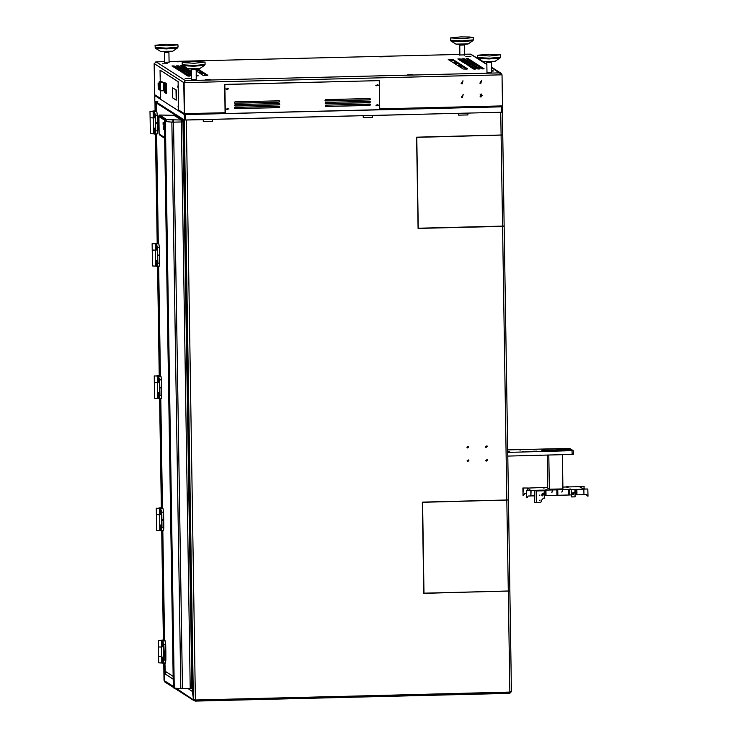 <?xml version="1.0" encoding="UTF-8"?>
<svg xmlns="http://www.w3.org/2000/svg" width="738" height="738" viewBox="0 0 738 738"><rect width="100%" height="100%" fill="white"/><g stroke="black" fill="none" stroke-linecap="round" stroke-linejoin="round"><path stroke-width="1.11" d="M501.674 112.268L501.591 106.798L502.394 106.706L502.477 112.185L501.674 112.268L184.38 120.008L154.832 101.078L154.749 95.599L155.303 95.543M362.109 104.916L359.148 104.98L362.109 104.916M376.648 105.008L378.114 105.082M361.491 105.543L370.43 104.731M501.591 106.798L185.303 114.575L185.395 120.045M184.38 120.008L184.288 114.528L154.749 95.599M184.288 114.528L185.303 114.575M379.71 109.676L379.433 80.599L224.749 84.4L225.108 113.532L185.201 114.51L184.38 113.689L225.191 112.683M184.749 114.399L178.55 109.944L178.107 81.669L160.017 70.073L160.201 81.752M178.55 109.944L184.269 113.606L183.799 82.591L184.38 113.689L184.085 82.352M379.876 108.883L502.477 105.866L501.997 74.842L183.891 82.665L185.469 80.663L156.142 61.872L154.26 63.68L154.74 94.695L154.141 63.606L154.629 94.621L160.487 98.864M160.34 90.608L160.487 98.551M460.115 58.902L461.444 59.75L460.438 59.861L457.828 58.948L460.115 58.902L460.217 59.87M460.125 59.815L459.082 59.75M464.202 58.8L465.54 59.658L464.525 59.769L461.923 58.846L464.202 58.8L464.303 59.769M464.211 59.713L463.169 59.649M468.289 58.699L469.626 59.557L468.612 59.667L466.01 58.745L468.289 58.699L468.39 59.667M468.307 59.612L467.265 59.547M461.914 60.055L463.252 60.922L462.246 61.023L459.636 60.101L461.914 60.055L462.016 61.023M461.933 60.968L460.89 60.913M466.01 59.962L467.348 60.82L466.333 60.922L463.732 60.018L466.01 59.962L466.112 60.922M466.019 60.867L464.977 60.811M470.097 59.861L471.434 60.719L470.42 60.82L467.818 59.907L470.097 59.861L470.198 60.83M470.115 60.774L469.064 60.71M463.722 61.217L465.06 62.075L464.045 62.177L461.444 61.263L463.722 61.217L463.824 62.186M463.741 62.13L462.698 62.066M467.818 61.116L469.147 61.964L468.141 62.084L465.53 61.162L467.818 61.116L467.92 62.084M467.827 62.029L466.785 61.964M471.905 61.014L473.243 61.872L472.228 61.983L469.626 61.06L471.905 61.014L472.006 61.983M471.914 61.927L470.872 61.863M465.53 62.37L466.868 63.237L465.853 63.339L463.252 62.416L465.53 62.37L465.632 63.339M465.549 63.283L464.497 63.228M469.617 62.269L470.955 63.136L469.949 63.237L467.339 62.315L469.617 62.269L469.719 63.237M469.636 63.182L468.593 63.127M473.713 62.177L475.051 63.034L474.036 63.136L471.434 62.232L473.713 62.177L473.814 63.136M473.722 63.081L472.68 63.025M467.339 63.533L468.676 64.391L467.661 64.492L465.06 63.579L467.339 63.533L467.44 64.501M467.348 64.446L466.305 64.381M471.425 63.431L472.763 64.289L471.748 64.391L469.147 63.477L471.425 63.431L471.527 64.4M471.444 64.344L470.401 64.28M475.521 63.33L476.849 64.178L475.844 64.298L473.233 63.376L475.521 63.33L475.623 64.298M475.53 64.243L474.488 64.178M469.147 64.686L470.484 65.553L469.469 65.654L466.868 64.741L469.147 64.686L469.248 65.654M469.156 65.599L468.113 65.544M473.233 64.584L474.571 65.451L473.556 65.553L470.955 64.63L473.233 64.584L473.335 65.553M473.252 65.498L472.2 65.442M477.32 64.483L478.658 65.35L477.652 65.451L475.041 64.529L477.32 64.483L477.421 65.451M477.338 65.396L476.296 65.341M470.955 65.848L472.283 66.706L471.278 66.807L468.667 65.894L470.955 65.848L471.056 66.817M470.964 66.761L469.921 66.697M475.041 65.747L476.379 66.605L475.364 66.706L472.763 65.793L475.041 65.747L475.143 66.715M475.051 66.66L474.008 66.595M479.128 65.645L480.466 66.503L479.451 66.605L476.849 65.691L479.128 65.645L479.23 66.614M479.146 66.558L478.104 66.494M472.754 67.001L474.091 67.868L473.086 67.97L470.475 67.047L472.754 67.001L472.855 67.97M472.772 67.914L471.73 67.859M476.849 66.9L478.187 67.767L477.172 67.868L474.571 66.955L476.849 66.9L476.951 67.868M476.859 67.813L475.816 67.758M480.936 66.798L482.274 67.665L481.259 67.767L478.658 66.844L480.936 66.798L481.038 67.767M480.955 67.712L479.903 67.656M474.562 68.164L475.899 69.021L474.885 69.123L472.283 68.21L474.562 68.164L474.663 69.132M474.58 69.077L473.538 69.012M478.658 68.062L479.986 68.92L478.98 69.021L476.37 68.108L478.658 68.062L478.759 69.031M478.667 68.975L477.624 68.911M482.744 67.961L484.082 68.819L483.067 68.92L480.466 68.007L482.744 67.961L482.846 68.929M482.753 68.874L481.711 68.809M196.114 74.925L196.908 74.99L197.009 75.959M196.926 75.903L196.123 75.839M463.243 66.946L466.545 69.068L467.744 68.929L463.224 66.033L463.243 66.946L461.72 66.881L461.702 65.968L459.885 66.014L459.903 66.927L461.72 66.881M452.828 60.276L456.13 62.389L457.339 62.269L452.809 59.363L452.828 60.276L451.305 60.212L451.287 59.298L449.47 59.335L449.488 60.248L451.305 60.212M458.03 63.616L461.333 65.728L462.541 65.608L458.021 62.702L458.03 63.616L456.508 63.542L456.499 62.629L454.682 62.675L454.691 63.588L456.508 63.542M203.31 73.339L206.612 75.46L207.812 75.322L203.291 72.425L203.31 73.339L201.788 73.274L201.769 72.361L199.952 72.407L199.97 73.32L201.788 73.274M198.098 69.999L201.4 72.121L202.609 72.001L198.088 69.095L198.098 69.999L196.576 69.935L196.566 69.095M196.031 69.944L196.576 69.935M191.493 72.425L190.459 72.37M189.684 70.359L191.022 71.217L190.007 71.318L187.406 70.405L189.684 70.359L189.786 71.328M189.694 71.272L188.651 71.208M187.876 69.197L189.214 70.064L188.199 70.165L185.598 69.243L187.876 69.197L187.978 70.165M187.895 70.11L186.843 70.055M186.068 68.044L187.406 68.902L186.391 69.003L183.79 68.09L186.068 68.044L186.17 69.012M186.087 68.957L185.035 68.892M184.26 66.89L185.598 67.748L184.592 67.85L181.982 66.927L184.26 66.89L184.362 67.85M184.279 67.795L183.236 67.739M182.461 65.728L183.79 66.586L182.784 66.697L180.173 65.774L182.461 65.728L182.554 66.697M182.471 66.641L181.428 66.577M191.539 74.889L190.072 74.842L188.734 73.975L189.74 73.874L191.013 73.929L191.114 74.898M191.031 74.842L189.98 74.787M189.205 72.776L190.542 73.634L189.528 73.735L186.926 72.822L189.205 72.776L189.306 73.745M189.223 73.689L188.172 73.625M187.397 71.614L188.734 72.481L187.729 72.582L185.118 71.66L187.397 71.614L187.498 72.582M187.415 72.527L186.373 72.472M185.589 70.461L186.926 71.318L185.921 71.42L183.31 70.507L185.589 70.461L185.69 71.429M185.607 71.374L184.565 71.309M183.79 69.298L185.118 70.165L184.113 70.267L181.511 69.354L183.79 69.298L183.891 70.267M183.799 70.211L182.756 70.156M181.982 68.145L183.319 69.003L182.304 69.104L179.703 68.191L181.982 68.145L182.083 69.114M181.991 69.058L180.948 68.994M180.173 66.983L181.511 67.85L180.496 67.951L177.895 67.029L180.173 66.983L180.275 67.951M180.192 67.896L179.14 67.841M178.365 65.83L179.703 66.688L178.688 66.789L176.087 65.876L178.365 65.83L178.467 66.798M178.384 66.743L177.332 66.678M188.725 75.193L190.063 76.051L189.057 76.152L186.446 75.239L188.725 75.193L188.827 76.162M188.743 76.097L187.701 76.042M186.926 74.031L188.255 74.879L187.249 74.999L184.648 74.077L186.926 74.031L187.028 74.999M186.935 74.944L185.893 74.879M185.118 72.877L186.456 73.735L185.441 73.837L182.839 72.924L185.118 72.877L185.22 73.846M185.127 73.791L184.085 73.726M183.31 71.715L184.648 72.582L183.633 72.684L181.031 71.761L183.31 71.715L183.411 72.684M183.328 72.628L182.277 72.564M181.502 70.562L182.839 71.42L181.825 71.521L179.223 70.608L181.502 70.562L181.603 71.531M181.52 71.475L180.469 71.411M179.694 69.4L181.031 70.267L180.026 70.368L177.415 69.446L179.694 69.4L179.795 70.368M179.712 70.313L178.67 70.258M177.886 68.247L179.223 69.104L178.218 69.206L175.607 68.293L177.886 68.247L177.987 69.215M177.904 69.16L176.862 69.095M176.087 67.084L177.415 67.951L176.41 68.053L173.808 67.14L176.087 67.084L176.188 68.053M176.096 67.997L175.054 67.942M174.279 65.931L175.616 66.789L174.602 66.89L172 65.977L174.279 65.931L174.38 66.9M174.288 66.844L173.246 66.78M196.908 74.99L198.245 75.848L196.123 75.931M459.885 66.014L458.685 66.143L463.196 69.04L466.536 69.068M461.702 65.968L463.224 66.033M449.47 59.335L448.27 59.474L452.781 62.37L456.121 62.389M451.287 59.298L452.809 59.363M454.682 62.675L453.473 62.813L457.994 65.7L461.333 65.728M456.499 62.629L458.021 62.702M199.952 72.407L198.753 72.536L203.264 75.433L206.603 75.46M201.769 72.361L203.291 72.425M196.05 70.811L198.061 72.093L201.4 72.121M197.553 69.031L198.088 69.095M205.515 79.741L210.524 79.639L205.515 79.741M185.183 78.514L190.201 78.412L185.183 78.514M162.332 63.874L167.351 63.772L162.332 63.874M177.452 61.771L182.471 61.669L177.452 61.771M379.673 56.798L384.692 56.697L379.673 56.798M465.89 56.411L470.909 56.309L465.89 56.411M491.545 71.171L493.759 70.949L491.536 70.793M407.727 74.769L412.745 74.667L407.727 74.769M164.509 62.25L169.085 62.186M191.612 79.612L196.188 79.547M486.988 72.352L491.563 72.278M459.885 54.99L464.46 54.916M191.502 73.034L191.013 72.721L191.502 72.638M191.502 72.481L189.214 71.568L191.483 71.512M191.548 75.783L190.542 75.138L191.539 75.036M191.013 73.929L191.529 74.261M501.868 74.658L500.991 73.237L499.93 72.924L185.469 80.663L183.78 82.591L154.26 63.68M479.811 83.09L480.659 83.311L481.554 80.359M480.023 96.77L480.872 96.992L481.776 94.04M379.692 108.763L379.323 80.599M461.388 97.231L462.237 97.453L463.141 94.501M461.176 83.542L462.025 83.763L462.929 80.811M480.761 83.376L481.61 80.387L479.857 83.126L480.761 83.376M480.973 97.056L481.831 94.077L480.078 96.807L480.973 97.056M462.348 97.517L463.196 94.529L461.444 97.268L462.348 97.517M462.126 83.837L462.984 80.848L461.232 83.578L462.126 83.837M491.49 67.518L501.997 74.842M154.629 94.621L160.46 98.357M470.779 54.142L486.859 64.178M156.032 61.863L164.5 61.66L155.783 61.9M482.44 95.589L480.078 94.086M502.477 105.866L501.554 106.733L379.802 109.722L501.554 106.733M164.233 91.069L164.214 82.25L166.354 83.615L166.622 92.601L166.52 93.661L164.38 92.296L164.233 91.069L165.146 91.042L165.026 82.767M160.201 74.704L160.423 76.245L160.201 74.704M160.515 94.778L160.736 96.318L160.515 94.778M160.22 81.752L160.035 70.156L178.107 81.715L178.541 110.774L160.497 99.215L160.358 90.626M178.052 106.014L178.273 107.554L178.052 106.014M177.729 85.94L177.95 87.481L177.729 85.94M179.076 110.765L178.541 110.774M165.275 92.259L166.622 93.117L165.294 92.268L165.146 91.042M159.251 83.016L159.233 81.77L161.954 81.706L163.236 82.527L163.366 90.737L160.635 90.802L159.353 89.593M159.233 81.77L160.506 82.591L160.635 90.802M160.367 83.634L158.126 83.043L158.218 88.975L159.196 89.593L160.469 89.566L160.367 83.634L158.126 83.043M163.236 82.527L160.506 82.591M159.196 89.593L159.104 83.662M166.622 92.222L165.238 92.149M166.622 92.259L165.257 92.204M165.349 89.861L166.161 90.368L166.244 89.363L166.032 86.005L165.33 85.553L165.349 89.861M227.793 89.104L226.381 89.141M227.765 89.178L226.409 89.206M198.273 70.119L197.111 70.562L196.76 69.935M198.245 70.092L197.101 70.553M325.264 100.875L369.784 99.934L370.089 98.634M325.698 101.014L325.006 100.35L325.679 99.648L369.756 98.56L370.448 99.233L369.784 99.934M325.31 103.606L369.821 102.665L370.125 101.374M325.744 103.754L325.052 103.08L325.726 102.379L369.803 101.3L370.494 101.964L369.821 102.665M325.357 106.346L325.762 105.119L369.849 104.04L370.541 104.704L369.867 105.405L370.172 104.113M325.79 106.493L369.867 105.405M234.61 105.838L235.016 104.612L279.102 103.532L279.794 104.196L279.121 104.897L279.425 103.606M235.044 105.986L279.121 104.897M234.647 108.578L279.167 107.637L279.471 106.346M235.081 108.717L234.389 108.052L235.062 107.351L279.139 106.263L279.831 106.936L279.167 107.637M378.889 105.248L376.029 105.322L378.889 105.248M378.576 85.184L375.707 85.248L378.576 85.184M224.924 84.464L379.249 80.673L379.71 109.722L225.385 113.523L224.822 84.4L225.385 113.523M228.614 88.864L225.745 88.938L228.614 88.864M228.928 108.938L226.068 109.012L228.928 108.938M279.075 102.158L279.748 101.457L279.056 100.792L234.979 101.881L234.306 102.582L234.998 103.246L279.075 102.158L279.379 100.866M325.596 100.949L369.673 99.861M325.633 103.68L369.72 102.6M325.679 106.42L369.756 105.34M234.933 105.912L279.01 104.833M234.979 108.652L279.056 107.563M376.943 105.885L378.124 105.202L377.782 104.575M376.629 85.811L377.81 85.128L377.469 84.501L376.648 85.82L377.838 85.147L377.487 84.51M226.667 89.501L227.848 88.818L227.507 88.191M227 109.584L228.19 108.91L227.839 108.274L226.981 109.575L228.162 108.892L227.821 108.265M234.564 103.099L278.973 102.093M378.151 105.22L377.801 104.584L376.961 105.894L378.151 105.22M227.876 88.837L227.525 88.2L226.686 89.51L227.876 88.837M204.989 62.093L192.95 61.512L182.185 62.555L194.297 63.237L204.989 62.093M500.364 54.833L488.335 54.243L477.56 55.295L489.672 55.977L500.364 54.833M155.164 45.295L167.203 45.876L177.969 44.834L165.856 44.151L155.164 45.295M463.233 38.607L473.344 37.573L469.506 36.974L460.577 36.9L450.466 37.933L463.233 38.607M439.673 227.728L443.307 227.645M438.132 136.724L441.776 136.631M503.943 226.012L502.56 226.335L506.858 500.041L422.33 502.117L423.769 593.352L509.672 590.953M508.842 591.027L423.76 593.287M503.113 226.086L418.031 228.346M502.366 112.194L502.744 134.934L416.601 137.185L418.031 228.42L502.56 226.335M509.893 591.129L511.48 691.515L509.875 692.226L195.413 699.956L193.365 698.951L192.369 689.255M504.165 226.188L508.473 499.875L506.858 500.041M485.733 460.401L486.167 461.185L487.2 459.571L485.733 460.401M467.099 460.863L467.532 461.647L468.575 460.032L467.099 460.863M485.512 446.721L485.955 447.505L486.988 445.881L485.512 446.721M466.886 447.173L467.32 447.957L468.353 446.342L466.886 447.173M501.12 135.1L500.761 112.296L467.91 113.098L467.938 115.017M372.247 115.451L372.422 117.37L372.478 115.451L458.639 113.329L458.759 115.248L458.639 113.597M212.286 119.39L212.553 121.3L212.526 119.381L363.207 115.681L363.327 117.591L363.216 115.94M195.413 699.956L186.299 120.026L203.254 119.611L203.282 121.53L203.254 119.87M487.145 459.534L487.532 460.291L486.111 461.149M468.519 459.995L468.898 460.743L467.486 461.61M486.932 445.853L487.32 446.601L485.899 447.468M468.298 446.315L468.685 447.062L467.265 447.929M212.415 119.381L212.433 120.543M372.376 115.451L372.395 116.604M467.8 113.108L467.818 114.261M155.69 103.237L154.971 102.969L154.943 101.143L155.081 110.829L154.971 102.969L155.589 101.558M184.269 119.934L184.297 121.761L183.577 121.3L184.205 119.888M155.69 103.431L155.672 101.613L157.821 101.779M165.801 671.681L164.731 671.58L164.113 680.159M165.819 672.134L165.69 671.672M192.36 689.274L183.577 121.3M165.856 671.783L164.943 671.801M192.166 691.072L193.605 699.246M173.891 687.761L164.842 681.967L164.076 680.51L164.989 672.152L165.026 673.979L166.419 672.078M165.902 672.29L164.989 672.152M509.395 692.235L509.746 693.369L195.284 701.1L194.408 699.633M510.382 692.096L195.275 700.187L194.352 699.615M509.746 693.369L511.471 691.58M176.244 688.305L195.284 701.1M163.771 663.158L164.094 680.335M165.229 671.654L164.731 671.672M203.374 121.429L212.553 121.3M363.327 117.499L372.505 117.36M467.671 113.108L467.846 114.925L458.759 115.156M158.91 117.259L159.15 133.993L157.831 116.89L159.62 115.017L173.753 115.312L182.102 120.294L173.753 115.312M190.229 688.536L181.327 121.973L182.941 121.807L182.102 120.294L182.932 121.788L191.843 688.37L182.443 688.729L173.928 688.074L165.026 121.502L164.389 121.097L165.496 119.371L160.008 115.958M173.928 688.037L173.209 682.189L164.389 121.097M165.275 119.491L159.795 115.829L165.044 119.344L164.371 120.045L158.901 116.539L159.15 133.993M159.62 115.017L166.816 119.63L165.377 121.567L174.279 688.13M180.764 688.702L171.862 122.13L173.55 122.157L173.301 120.202L171.862 122.13L165.026 121.502L166.816 119.63L181.087 120.008L181.327 121.973L173.55 122.157L182.443 688.729M163.928 125.248L163.393 129.353L164.002 129.74L163.891 122.895L163.098 122.388L163.126 124.436L163.255 123.301L163.808 123.661L163.836 125.257M163.993 129.334L163.393 129.353M163.901 123.283L163.255 123.301M164.371 120.045L164.648 137.517L165.275 138.643M158.901 116.539L159.574 115.838M164.648 137.517L159.177 134.012L159.934 135.22L164.657 138.246M163.845 639.994L161.041 640.215M163.882 639.975L161.244 640.187L164.113 640.114M161.899 656.645L158.615 656.46L161.714 656.654L161.806 662.576L162.489 662.733L163.587 659.947L163.347 644.569L162.157 641.294L165.109 640.75L165.635 644.468L163.836 644.505L164.159 651.977L165.829 651.931L165.635 644.468M158.486 646.912L161.567 647.069L158.486 646.912M162.231 663.028L158.707 662.853L158.476 646.857M165.109 640.75L158.356 640.492L162.581 640.815L163.836 644.505L163.347 644.569M162.157 641.294L161.474 641.138L161.714 656.654M161.474 641.138L161.936 640.676M163.67 651.958L164.159 651.977L164.076 660.04L165.884 659.993L165.829 651.931M165.884 659.993L165.496 663.121L163.116 663.167M163.163 644.92L162.591 646.839L161.862 644.634L162.425 642.724L163.163 644.92M163.393 659.514L162.821 661.433L162.083 659.228L162.655 657.318L163.393 659.514M162.729 663.121L161.806 662.576M165.496 663.121L162.489 662.733M162.175 663.019L163.024 663.176L164.076 660.04L163.587 659.947M160.146 530.742L156.631 530.557L156.281 508.205L163.033 508.464L163.559 512.172L161.76 512.218L162 527.753L163.799 527.707L163.421 530.825L160.414 530.438L161.511 527.661L161.594 520.244L161.271 512.283L160.081 508.999L159.39 508.851L159.482 514.783L156.401 514.561M156.281 508.205L163.033 508.464M159.39 508.851L159.851 508.381M163.799 527.707L163.559 512.172M163.421 530.825L161.041 530.871M161.087 512.633L160.515 514.543L159.777 512.347L160.349 510.428L161.087 512.633M161.318 527.227L160.746 529.146L160.008 526.941L160.58 525.032L161.318 527.227M156.382 514.589L159.676 514.82L159.731 530.29L160.414 530.438M160.653 530.834L159.731 530.29M160.081 508.999L160.506 508.528L161.76 512.218L161.271 512.283M161.511 527.661L162 527.753L160.949 530.89L160.091 530.723M158.07 398.446L154.556 398.271L154.205 375.919L160.958 376.177L161.484 379.885L159.676 379.932L159.925 395.457L161.723 395.411L161.345 398.538L158.338 398.151L159.436 395.365L159.519 387.948L159.196 379.987L157.997 376.712L157.314 376.555L157.406 382.487L154.325 382.275M154.205 375.919L160.958 376.177M157.314 376.555L157.775 376.094M161.723 395.411L161.484 379.885M161.345 398.538L158.965 398.585M159.011 380.338L158.439 382.256L157.701 380.052L158.273 378.142L159.011 380.338M159.242 394.941L158.67 396.85L157.932 394.655L158.504 392.736L159.242 394.941M154.307 382.302L157.6 382.533L157.655 398.003L158.338 398.151M158.569 398.548L157.655 398.003M157.997 376.712L158.43 376.232L159.676 379.932L159.196 379.987M159.436 395.365L159.925 395.457L158.873 398.594L158.015 398.437M155.995 266.16L152.48 265.975L152.129 243.623L158.882 243.881L159.399 247.59L157.6 247.636L157.84 263.171L159.648 263.125L159.26 266.243L156.253 265.855L157.351 263.079L157.443 255.662L157.111 247.7L155.921 244.416L155.238 244.269L155.331 250.2L152.249 249.988M152.129 243.623L158.882 243.881M155.238 244.269L155.7 243.808M159.648 263.125L159.399 247.59M159.26 266.243L156.88 266.289M156.926 248.051L156.364 249.961L155.626 247.765L156.198 245.846L156.926 248.051M157.157 262.645L156.585 264.564L155.856 262.359L156.428 260.449L157.157 262.645M152.222 250.016L155.515 250.237L155.57 265.708L156.253 265.855M156.493 266.252L155.57 265.708M155.921 244.416L156.345 243.946L157.6 247.636L157.111 247.7M157.351 263.079L157.84 263.171L156.788 266.307L155.939 266.141M153.919 133.864L150.395 133.689L150.045 111.337L156.797 111.595L157.323 115.303L155.524 115.349L155.764 130.875L157.563 130.838L157.185 133.956L154.177 133.569L155.275 130.783L155.367 123.375L155.035 115.405L153.845 112.13L153.163 111.982L153.255 117.914L150.165 117.693M150.045 111.337L156.797 111.595M153.163 111.982L153.624 111.512M157.563 130.838L157.323 115.303M157.185 133.956L154.805 134.002M154.851 115.755L154.279 117.674L153.541 115.469L154.113 113.56L154.851 115.755M155.081 130.358L154.51 132.268L153.772 130.072L154.343 128.154L155.081 130.358M150.146 117.72L153.439 117.951L153.495 133.421L154.177 133.569M154.417 133.965L153.495 133.421M153.845 112.13L154.27 111.659L155.524 115.349L155.035 115.405M155.275 130.783L155.764 130.875L154.712 134.021L153.864 133.855M161.77 507.698L158.956 507.928M161.806 507.689L159.168 507.901L162.037 507.827M159.694 375.411L156.88 375.642M159.731 375.402L157.093 375.605L159.962 375.541M157.609 243.125L154.805 243.346M157.646 243.106L155.008 243.319L157.886 243.245M155.534 110.829L152.729 111.06M155.57 110.82L152.932 111.023L155.801 110.958M501.683 135.082L416.721 137.333L502.513 135.008M416.832 137.406L418.252 228.18L502.55 226.114L504.165 225.948L502.735 135.183M416.721 137.333L418.252 228.18M507.412 500.023L422.459 502.274L508.242 499.949M422.56 502.347L423.99 593.121L508.288 591.046L509.903 590.88L508.464 500.124M422.459 502.274L423.99 593.121M183.439 121.456L182.959 119.999L156.281 102.905L156.253 111.244M182.941 121.807L191.889 688.388L183.135 121.466M182.959 119.999L183.421 119.99M157.637 102.877L156.281 102.905M156.613 133.975L158.338 243.531M158.688 266.261L160.414 375.826M160.773 398.548L162.489 508.113M162.849 530.843L164.565 640.409M164.925 663.13L165.211 671.303L173.116 676.359M192.35 688.379L191.889 688.388M507.726 452.385L573.241 450.669L573.297 454.322L572.098 454.451L507.781 456.038M573.241 450.669L569.847 448.492L568.325 448.418L507.689 449.912M534.875 449.774L533.371 449.802L534.875 449.774M537.006 451.139L535.493 451.167L537.006 451.139M509.737 451.804L508.233 451.841L509.737 451.804M523.307 451.619L522.375 451.638L523.307 451.619M520.733 449.968L519.801 449.986L520.733 449.968M559.173 450.567L571.83 450.364L559.173 450.752M556.83 449.073L569.496 448.861L556.839 449.248M541.867 450.217L570.668 449.608L541.876 450.401M572.098 454.451L572.042 450.807M556.922 493.814L556.95 495.29L546.019 495.558L545.935 490.087L556.858 489.82L556.922 493.814M552.328 491.001L551.941 492.394L552.328 491.001M562.919 487.034L583.878 486.517L584.312 488.879M556.922 493.842L557.771 493.75L557.854 495.272L557.836 493.787L557.771 489.792L556.858 489.82M556.941 495.253L557.79 495.226M557.817 493.104L557.707 489.755M541.969 487.597L547.707 487.412M562.328 490.761L561.932 492.145L562.328 490.761M571.111 489.469L571.673 496.969L571.111 489.469L573.177 489.386L568.638 489.488L568.786 495.004L557.854 495.272M568.694 489.525L557.771 489.792M527.522 488.067L541.969 487.55M544.423 487.929L543.279 487.956L544.423 487.929M568.048 487.348L566.913 487.375L568.048 487.348M547.052 489.617L545.908 489.645L547.052 489.617M570.677 489.036L569.542 489.063L570.677 489.036M527.513 488.002L522.827 488.021L523.039 495.226M538.602 490.724L538.592 490.226L530.788 490.456L527.43 488.002L522.827 488.021M538.592 490.226L543.519 490.143L544.423 490.724L536.111 490.927L536.295 502.79L540.336 502.689L541.231 501.757L541.212 500.512L543.454 498.178L544.543 498.15L544.423 490.724M545.982 493.399L545.871 490.05L536.111 490.927M579.57 486.785L583.841 489.156L571.572 489.764M575.972 489.349L576.027 493.371L576.941 493.316L576.931 492.633L576.018 492.541M576.941 493.316L576.959 494.801L583.924 494.626L583.841 489.156L587.845 489.054L587.955 496.194L586.562 494.561L583.924 494.626L583.841 489.156L583.14 489.073M576.876 489.331L576.931 492.633M572.467 493.51L573.306 493.408L573.297 492.726M576.027 493.344L576.055 494.82L575.022 494.847M576.876 493.279L576.959 494.801M576.904 494.764L576.055 494.783M545.105 495.539L546.019 495.558M545.022 490.106L545.105 495.585L544.506 495.595M534.386 495.844L530.871 495.936L530.788 490.456L526.397 490.309L526.609 497.513M571.194 494.94L568.786 494.958M568.758 493.547L569.671 493.501L569.69 494.977M569.607 493.454L569.625 494.94M569.607 489.506L569.662 492.809L568.749 492.726M569.671 493.501L569.662 492.809M542.365 494.395L542.421 493.602M545.087 494.128L545.926 494.036L545.954 495.521M538.666 490.724L538.657 490.263M583.14 489.008L587.845 489.054M541.895 494.368L542.578 493.574M537.753 490.29L537.762 490.752M556.895 493.768L557.43 492.855M576 493.298L576.535 492.384M568.73 493.473L569.266 492.569M545.05 494.054L545.594 493.15M572.439 493.39L572.956 492.569M531.083 490.29L526.397 490.309M545.917 493.353L545.068 493.307M569.542 489.46L569.598 492.772M576.812 489.285L576.867 492.597M557.753 493.067L556.913 493.012M551.766 492.246L552.55 491.028M561.766 491.997L562.54 490.779M579.57 486.72L584.275 486.776M531.102 490.355L530.871 495.936L528.242 496.001L527.126 497.707L526.554 497.486M526.674 495.447L526.618 492.707L526.674 495.447M526.784 490.558L526.508 497.449M587.402 496.01L586.572 494.884M537.495 487.707L535.742 487.707M537.495 487.698L535.733 487.394M523.104 493.168L523.048 490.429L523.104 493.168M523.224 488.27L522.938 495.161M523.334 495.41L524.672 493.713L526.452 493.667M527.218 488.178L527.255 490.281M569.33 486.914L566.683 486.637L569.33 486.923M572.716 493.86L573.546 492.661L572.716 493.86M572.596 493.75L573.251 493.611M573.38 492.578L573.297 493.639M573.334 494.746L574.053 492.218L572.568 494.534L573.334 494.746M575.05 496.822L571.682 496.905L575.04 496.886L574.939 489.681M572.494 494.478L573.177 494.645L573.97 492.172M542.162 493.731L543.02 493.685L542.633 495.032L542.162 493.731M540.17 490.687L540.161 490.226M542.827 495.899L543.602 493.168L541.996 495.668L542.827 495.899M539.487 500.429L540.05 500.115L539.487 500.429M539.404 495.41L539.967 495.097L539.404 495.41M536.295 502.79L534.524 502.707L534.33 490.853M534.303 490.835L534.524 502.707M539.93 500.069L539.561 500.641M539.847 495.05L539.478 495.622M541.913 495.604L542.642 495.779L543.509 493.113M562.411 454.691L562.946 488.879L549.312 489.22L548.777 455.023M549.312 489.22L547.725 488.196L547.199 455.069M172.517 87.868L172.674 97.905L176.179 100.156L176.483 90.11L172.517 87.868L176.483 90.11M176.179 100.156L176.022 90.119M378.031 105.589L378.022 105.073M367.939 105.386L367.93 104.824M470.678 54.132L464.451 54.289L470.604 54.132L486.868 64.557M169.076 61.549L459.875 54.4L169.076 61.549M164.113 83.311L165.017 83.293M164.38 92.296L165.294 92.268M165.312 82.951L165.358 85.553L166.511 85.525L165.33 85.553M165.423 89.907L165.46 92.167M166.032 86.005L166.52 85.995M196.013 69.621L191.456 69.713L191.612 79.879M199.38 68.717L188.079 68.892M182.71 65.654L193.688 66.226L204.638 65.313L205.099 64.446L194.334 65.488L182.221 64.806L187.59 68.763L199.86 68.569L204.638 65.313M491.388 62.352L486.831 62.444L486.988 72.619M494.755 61.448L483.455 61.623M478.095 58.394L489.063 58.966L500.013 58.044L500.484 57.186L489.709 58.228L477.597 57.546L482.966 61.494L495.235 61.3L500.013 58.044M169.094 62.444L168.928 52.278L164.353 52.352L164.519 62.518M172.277 51.356L160.995 51.54M155.617 48.293L160.487 51.402L172.766 51.208L177.535 47.952L166.585 48.865L155.617 48.293L155.118 47.444L166.576 48.145L178.006 47.084L177.969 44.834M464.47 55.184L464.303 45.018L459.728 45.083L459.894 55.258M467.652 44.086L456.361 44.262M468.141 43.939L462.671 44.566L455.872 44.132L468.141 43.939L472.91 40.682L461.97 41.605L450.992 41.033L450.503 40.184L461.951 40.876L473.381 39.824L473.344 37.573M508.288 591.276L509.875 692.226M163.402 639.994L161.687 530.871L163.393 639.994M161.327 507.698L159.611 398.575L161.318 507.698M159.251 375.411L157.535 266.289L159.233 375.411M157.166 243.116L155.46 134.002L157.157 243.125M164.74 671.58L164.611 663.139M164.251 640.307L162.535 530.853M162.175 508.012L160.45 398.557M160.1 375.725L158.375 266.27M158.015 243.429L156.299 133.975M155.939 111.143L155.792 101.687M183.421 119.39L192.369 689.283M184.297 121.761L193.365 698.951M192.157 691.275L187.969 688.591M173.153 679.098L165.026 673.895M173.762 686.709L164.076 680.51M158.891 117.573L157.831 116.89M165.838 652.512L163.679 652.53M161.585 519.663L163.753 519.644M163.762 520.216L161.594 520.244M159.509 387.376L161.668 387.349M161.677 387.93L159.519 387.948M157.434 255.09L159.593 255.062M159.602 255.634L157.443 255.662M155.358 122.794L157.517 122.776M157.526 123.347L155.367 123.375M501.13 135.331L502.55 226.114M506.858 500.272L508.288 591.046M491.48 67.14L500.991 73.237M225.108 113.532L185.137 114.51M196.188 69.123L196.188 79.805M182.185 62.555L182.221 64.806M205.072 62.195L205.099 64.446M187.59 68.763L193.66 69.197L199.86 68.569M191.28 69.197L191.456 69.713M491.563 61.854L491.563 72.545M477.56 55.295L477.597 57.546M500.447 54.935L500.484 57.186M482.966 61.494L489.045 61.937L495.235 61.3M486.656 61.937L486.831 62.444M155.091 45.193L155.118 47.444M177.535 47.952L178.006 47.084M160.487 51.402L166.567 51.835L172.766 51.208M164.353 52.352L164.187 51.835M168.928 52.278L169.085 51.761M455.872 44.132L450.992 41.033M450.466 37.933L450.503 40.184M472.91 40.682L473.381 39.824M459.728 45.083L459.562 44.575M464.303 45.018L464.46 44.492M511.48 691.515L509.903 591.11M508.473 499.875L504.174 226.169M502.744 134.934L502.384 112.194M174.5 688.148L194.232 700.786M163.753 663.158L164.02 680.215M158.458 646.885L158.356 640.492M502.744 135.165L504.165 225.948M508.473 500.106L509.903 590.88M523.38 495.456L522.984 495.207M575.04 496.886L571.673 496.969"/></g></svg>

